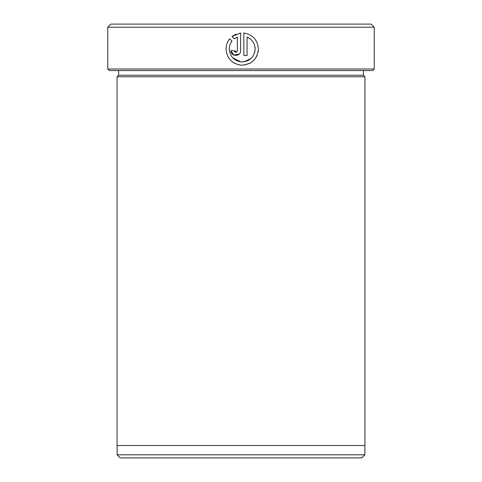 <?xml version="1.0" encoding="UTF-8"?>
<svg xmlns="http://www.w3.org/2000/svg" width="482" height="482" viewBox="0 0 482 482"><rect width="100%" height="100%" fill="white"/><g stroke="black" fill="none" stroke-linecap="round" stroke-linejoin="round"><path stroke-width="0.72" d="M227.902 56.545L230.384 60.051M232.619 62.051L235.21 63.612M238.036 64.66L241 65.166C231.83 63.672 226.853 58.298 226.058 49.044C226.088 45.218 227.305 41.807 229.703 38.813L232.005 41.115C230.221 43.458 229.312 46.097 229.287 49.044C229.896 56.34 233.8 60.63 241 61.919L232.619 57.707M241 61.919C249.477 61.768 254.201 57.479 255.159 49.044L254.749 52.273M252.713 56.611L250.923 58.617M250.887 58.647L243.681 61.895M244.332 65.076L250.574 62.889M253.237 60.883L255.418 58.388M256.291 57.003L257.039 55.508M258.039 52.381L258.388 49.044C257.249 59.437 251.453 64.811 241 65.166M243.838 32.957C252.791 34.602 257.641 39.964 258.388 49.044C257.653 39.976 252.803 34.614 243.838 32.957L243.838 55.514L247.073 55.514L247.073 37.054L250.369 39M374.237 69.028L372.688 70.577L109.312 70.577L107.763 69.028L374.237 69.028L374.237 27.197L107.763 27.197L107.763 69.028M361.783 457.9L120.217 457.9L117.12 454.803L364.88 454.803L361.783 457.9M107.763 27.197L110.86 24.1L371.14 24.1L374.237 27.197M118.608 70.577L118.608 75.228L363.392 75.228L364.94 76.777L117.06 76.777L117.06 445.507L364.94 445.507L364.94 76.777M254.598 45.29L255.159 49.044C254.9 43.416 252.207 39.416 247.073 37.054M237.373 50.664L237.373 37.054L234.294 38.825L231.993 36.53L240.608 32.957L240.608 50.664C240.904 56.918 230.613 56.924 230.908 50.664L234.138 50.664C235.216 52.749 236.294 52.749 237.373 50.664M234.294 38.825L237.373 37.054M236.035 34.108L231.993 36.53M230.908 50.664L233.903 55.141L239.186 54.086M236.909 51.797L234.138 50.664M364.88 445.507L364.88 454.803M363.392 75.228L363.392 70.577M118.608 75.228L117.06 76.777M117.12 445.507L117.12 454.803"/></g></svg>
